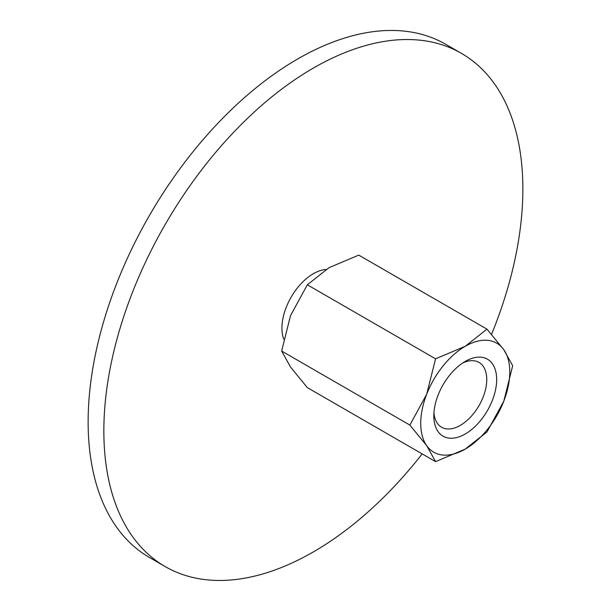 <?xml version="1.0" encoding="UTF-8"?>
<svg xmlns="http://www.w3.org/2000/svg" width="611" height="611" viewBox="0 0 611 611"><rect width="100%" height="100%" fill="white"/><g stroke="black" fill="none" stroke-linecap="round" stroke-linejoin="round"><path stroke-width="0.92" d="M165.214 566.588L149.504 557.515A296.289 171.065 -60 0 1 88.137 421.88A296.289 171.065 -60 0 1 217.47 123.705A296.289 171.065 -60 0 1 445.786 44.328L461.496 53.401A296.289 171.065 120 0 0 233.181 132.778A296.289 171.065 120 0 0 103.847 430.954A296.289 171.065 120 0 0 165.214 566.588A296.289 171.065 120 0 0 422.17 453.904M491.557 334.332A296.289 171.065 120 0 0 522.863 189.036A296.289 171.065 120 0 0 461.496 53.401M283.71 339.143A44.443 25.662 -60 0 1 281.931 328.138A44.443 25.662 -60 0 1 326.053 269.466M409.866 425.073L426.692 445.656L435.567 461.641L465.246 449.093A62.964 36.355 120 0 0 503.808 401.129A62.964 36.355 120 0 0 509.773 371.984A62.964 36.355 120 0 0 503.808 349.721A62.964 36.355 120 0 0 465.246 346.284L435.567 358.825L426.692 394.248A62.964 36.355 120 0 0 420.727 423.392A62.964 36.355 120 0 0 426.692 445.656A62.964 36.355 120 0 0 465.246 449.093L486.975 431.962L503.808 401.129L512.682 365.714L503.808 349.721L486.975 329.146L465.246 346.284A62.964 36.355 120 0 0 426.692 394.248L409.866 425.073L281.64 351.042L290.515 315.62L307.341 284.795L329.069 267.656L358.749 255.115L486.975 329.146M435.567 461.641L307.341 387.611L290.515 367.028L281.64 351.042M462.664 363.018A37.424 21.606 -60 0 1 479.001 362.415A37.424 21.606 -60 0 1 486.753 379.546A37.424 21.606 -60 0 1 470.417 417.214A37.424 21.606 -60 0 1 441.577 427.234A37.424 21.606 -60 0 1 433.932 412.784M433.825 415.831A44.443 25.662 -60 0 1 465.246 361.399A44.443 25.662 -60 0 1 496.674 379.546A44.443 25.662 -60 0 1 465.246 433.978A44.443 25.662 -60 0 1 433.825 415.831M307.341 284.795L435.567 358.825"/></g></svg>
